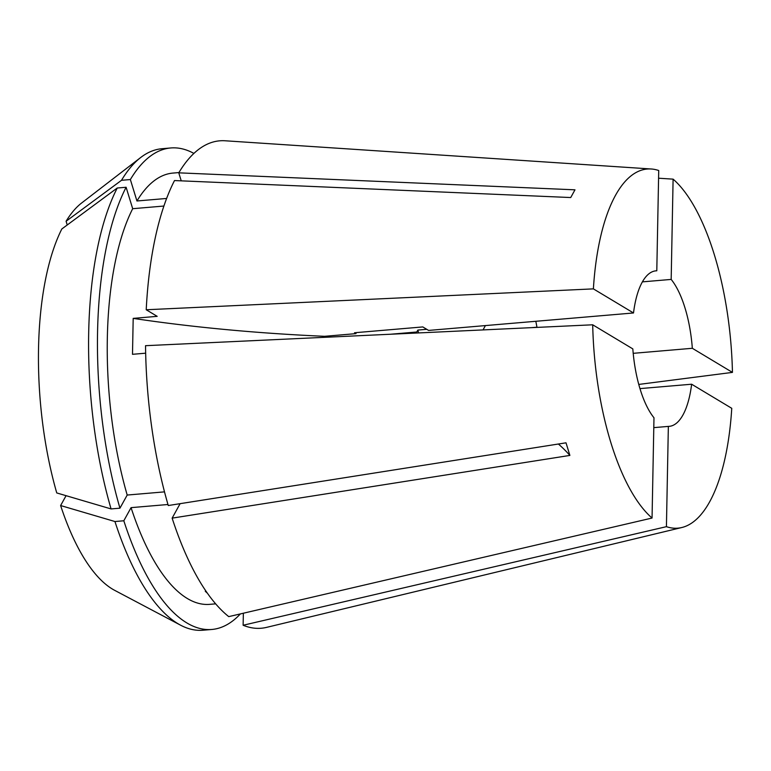 <?xml version="1.0" encoding="UTF-8"?>
<svg xmlns="http://www.w3.org/2000/svg" width="771" height="771" viewBox="0 0 771 771"><rect width="100%" height="100%" fill="white"/><g stroke="black" fill="none" stroke-linecap="round" stroke-linejoin="round"><path stroke-width="1.16" d="M417.044 332.995A88.944 33.828 85.1 0 0 416.783 332.002L390.646 334.228M180.125 503.665L172.135 518.131L569.885 455.42L566.01 442.814L168.271 505.535A244.59 93.021 85.1 0 1 145.536 345.687L592.697 324.793A180.221 68.542 85.1 0 0 652.054 518.045L653.981 417.766A78.044 29.684 85.1 0 1 632.827 348.897L592.697 324.793M172.135 518.131A244.59 93.021 85.1 0 0 228.746 616.627L652.054 518.045M356.086 332.619A88.944 33.828 85.1 0 0 355.971 333.631L324.562 336.31L324.08 337.341M324.562 336.31A518.825 127.157 1.1 0 1 133.19 318.384L132.496 354.313L145.661 353.185M133.19 318.384L157.188 316.341L146.22 309.759L593.391 288.874L633.511 312.968L428.609 330.422L422.807 326.933L354.506 332.754L355.971 333.631M117.24 188.018A241.622 91.894 85.1 0 0 111.072 508.927L56.755 492.939A200.113 76.098 85.1 0 1 61.825 228.977L117.24 188.018L126.107 187.266L132.689 208.7L163.915 206.04M132.689 208.7A216.42 82.304 85.1 0 0 127.196 495.049L164.502 491.869M243.357 613.224L243.125 625.252L666.423 526.67A180.221 68.542 85.1 0 0 681.786 527.528A180.221 68.542 85.1 0 0 731.756 408.312L691.635 384.218L639.959 388.613M243.125 625.252A244.59 93.021 85.1 0 0 266.544 627.382L681.786 527.528M666.423 526.67L668.351 426.402A78.044 29.684 85.1 0 0 669.199 426.353A78.044 29.684 85.1 0 0 691.635 384.218M668.351 426.402L653.789 427.635M207.399 593.217L205.279 591.27L206.002 591.212M66.065 495.686L60.62 505.545L114.946 521.533L123.813 520.772L131.06 507.646L167.972 504.504M131.06 507.646A216.42 82.304 85.1 0 0 209.654 604.358L215.649 603.847M638.754 384.43L732.45 372.393A180.221 68.542 85.1 0 0 673.102 179.142L671.175 279.42L642.407 281.868M658.579 178.217L673.102 179.142M535.826 321.285L536.963 327.203L531.807 327.636M732.45 372.393L692.329 348.29A78.044 29.684 85.1 0 0 671.175 279.42M692.329 348.29L633.203 353.33M483.022 329.921L485.412 325.584M418.586 332.927A92.645 35.235 85.1 0 0 417.853 330.065L416.783 332.002M426.768 329.313L417.853 330.065M655.119 270.929L656.796 270.785L658.723 170.516A180.221 68.542 85.1 0 0 651.254 168.994L225.113 140.775A244.59 93.021 85.1 0 0 178.766 172.839L574.983 189.82L570.723 197.54L174.506 180.559A244.59 93.021 85.1 0 0 146.22 309.759M651.254 168.994A180.221 68.542 85.1 0 0 593.391 288.874M656.796 270.785A78.044 29.684 85.1 0 0 655.957 270.833A78.044 29.684 85.1 0 0 633.511 312.968M178.93 172.569L172.935 173.08A216.42 82.304 85.1 0 0 136.949 200.98L166.632 198.455M181.233 180.838L178.766 172.839M67.231 224.978L66.084 221.258L121.5 180.308L130.366 179.547L136.949 200.98M193.906 153.419A241.622 91.894 85.1 0 0 170.796 147.965L161.929 148.726A241.622 91.894 85.1 0 0 140.775 157.457L81.668 202.966A200.113 76.098 85.1 0 0 66.084 221.258M140.775 157.457A241.622 91.894 85.1 0 0 121.5 180.308M170.796 147.965A241.622 91.894 85.1 0 0 130.366 179.547M111.072 508.927L119.948 508.176L127.196 495.049M126.107 187.266A241.622 91.894 85.1 0 0 119.948 508.176M60.62 505.545A200.113 76.098 85.1 0 0 114.657 590.335L180.607 625.194A241.622 91.894 85.1 0 0 202.927 630.225L211.794 629.473A241.622 91.894 85.1 0 0 240.398 613.909M114.946 521.533A241.622 91.894 85.1 0 0 180.607 625.194M123.813 520.772A241.622 91.894 85.1 0 0 211.794 629.473M569.885 455.42A444.703 203.361 -17.1 0 0 558.397 444.019"/></g></svg>
